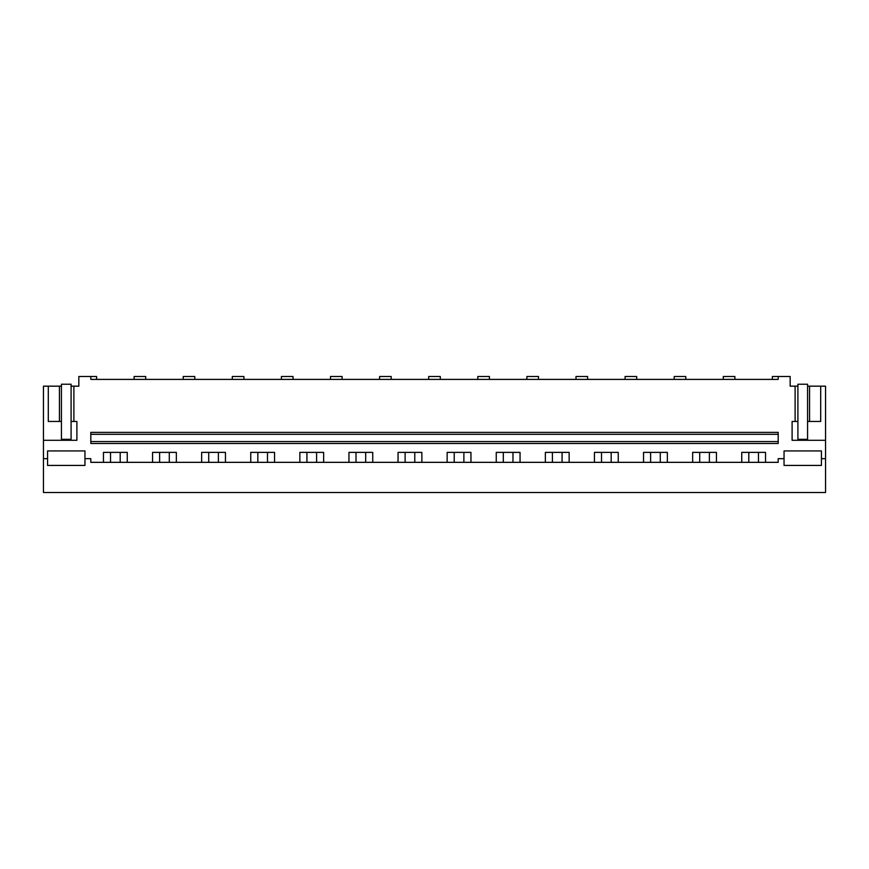 <?xml version="1.0" encoding="UTF-8"?>
<svg xmlns="http://www.w3.org/2000/svg" width="869" height="869" viewBox="0 0 869 869"><rect width="100%" height="100%" fill="white"/><g stroke="black" fill="none" stroke-linecap="round" stroke-linejoin="round"><path stroke-width="1.3" d="M825.55 440.301L825.55 492.495L43.45 492.495L43.45 440.301L76.896 440.301L76.896 421.454L73.887 421.454L73.887 386.173L78.829 386.173L78.829 376.505L90.81 376.505L90.81 379.405L778.189 379.405L778.189 376.505L790.171 376.505L790.171 386.173L795.113 386.173L795.113 421.454L792.104 421.454L792.104 440.301L825.55 440.301L825.55 386.173L809.56 386.173L809.56 421.454L820.705 421.454L820.705 386.173M43.45 458.658L47.567 458.658L47.567 450.935L84.956 450.935L84.956 458.658L90.81 458.658L90.81 462.341L778.189 462.341L778.189 458.658L784.044 458.658L784.044 450.935L821.433 450.935L821.433 465.426L784.044 465.426L784.044 458.658M90.81 376.505L96.611 376.505L96.611 379.405M103.454 462.341L103.454 452.38L127.254 452.38L127.254 462.341M152.553 462.341L152.553 452.38L176.353 452.38L176.353 462.341M201.651 462.341L201.651 452.38L225.451 452.38L225.451 462.341M250.75 462.341L250.75 452.38L274.55 452.38L274.55 462.341M299.848 462.341L299.848 452.38L323.648 452.38L323.648 462.341M348.947 462.341L348.947 452.38L372.747 452.38L372.747 462.341M398.045 462.341L398.045 452.38L421.856 452.38L421.856 462.341M447.144 462.341L447.144 452.38L470.955 452.38L470.955 462.341M496.253 462.341L496.253 452.38L520.053 452.38L520.053 462.341M545.352 462.341L545.352 452.38L569.152 452.38L569.152 462.341M594.45 462.341L594.45 452.38L618.25 452.38L618.25 462.341M643.549 462.341L643.549 452.38L667.349 452.38L667.349 462.341M692.647 462.341L692.647 452.38L716.447 452.38L716.447 462.341M741.746 462.341L741.746 452.38L765.546 452.38L765.546 462.341M43.45 440.301L43.45 386.173L59.44 386.173L59.44 421.454L61.427 421.454L61.427 386.173L59.44 386.173M73.887 386.173L71.095 386.173L71.095 421.454L73.887 421.454M48.295 386.173L48.295 421.454L59.44 421.454M47.567 458.658L47.567 465.426L84.956 465.426L84.956 458.658M825.55 458.658L821.433 458.658M90.81 441.561L90.81 443.483L778.189 443.483L778.189 441.561L90.81 441.561L90.81 434.304L778.189 434.304L778.189 441.561M778.189 434.304L778.189 432.371L90.81 432.371L90.81 434.304M134.108 379.405L134.108 376.505L145.71 376.505L145.71 379.405M183.207 379.405L183.207 376.505L194.808 376.505L194.808 379.405M232.305 379.405L232.305 376.505L243.907 376.505L243.907 379.405M281.404 379.405L281.404 376.505L293.005 376.505L293.005 379.405M330.502 379.405L330.502 376.505L342.104 376.505L342.104 379.405M379.601 379.405L379.601 376.505L391.202 376.505L391.202 379.405M428.699 379.405L428.699 376.505L440.301 376.505L440.301 379.405M477.798 379.405L477.798 376.505L489.399 376.505L489.399 379.405M526.896 379.405L526.896 376.505L538.498 376.505L538.498 379.405M575.995 379.405L575.995 376.505L587.596 376.505L587.596 379.405M625.093 379.405L625.093 376.505L636.695 376.505L636.695 379.405M674.192 379.405L674.192 376.505L685.793 376.505L685.793 379.405M723.29 379.405L723.29 376.505L734.892 376.505L734.892 379.405M772.389 379.405L772.389 376.505L778.189 376.505M795.113 386.173L797.905 386.173L797.905 421.454L795.113 421.454M797.905 421.454L797.905 439.334L807.573 439.334L807.573 386.173L809.56 386.173M807.573 421.454L809.56 421.454M120.194 462.341L120.194 452.38M110.526 462.341L110.526 452.38M169.292 462.341L169.292 452.38M159.624 462.341L159.624 452.38M218.391 462.341L218.391 452.38M208.723 462.341L208.723 452.38M267.489 462.341L267.489 452.38M257.821 462.341L257.821 452.38M316.588 462.341L316.588 452.38M306.92 462.341L306.92 452.38M365.686 462.341L365.686 452.38M356.018 462.341L356.018 452.38M414.785 462.341L414.785 452.38M405.117 462.341L405.117 452.38M463.883 462.341L463.883 452.38M454.215 462.341L454.215 452.38M512.982 462.341L512.982 452.38M503.314 462.341L503.314 452.38M562.08 462.341L562.08 452.38M552.412 462.341L552.412 452.38M611.179 462.341L611.179 452.38M601.511 462.341L601.511 452.38M660.277 462.341L660.277 452.38M650.609 462.341L650.609 452.38M709.376 462.341L709.376 452.38M699.708 462.341L699.708 452.38M758.474 462.341L758.474 452.38M748.806 462.341L748.806 452.38M61.427 421.454L61.427 439.334L71.095 439.334L71.095 421.454M71.095 386.173L71.095 384.239L61.427 384.239L61.427 386.173M807.573 386.173L807.573 384.239L797.905 384.239L797.905 386.173"/></g></svg>

